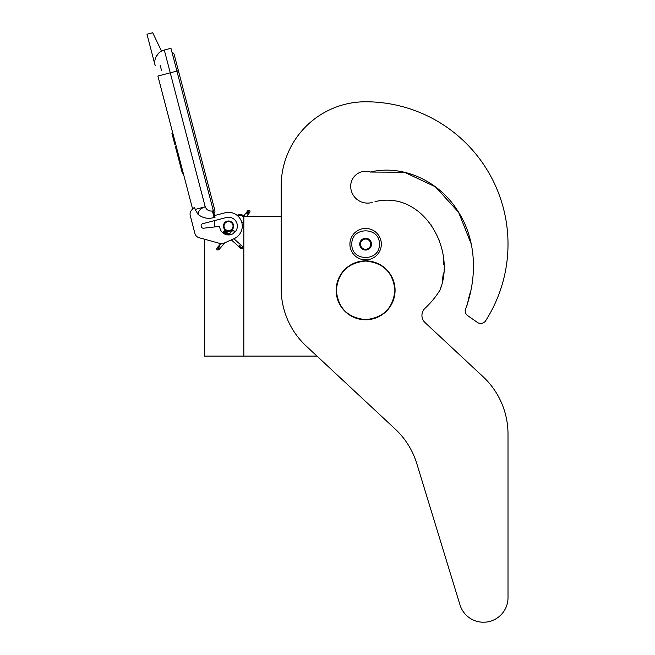 <?xml version="1.0" encoding="UTF-8"?>
<svg xmlns="http://www.w3.org/2000/svg" width="655" height="655" viewBox="0 0 655 655"><rect width="100%" height="100%" fill="white"/><g stroke="black" fill="none" stroke-linecap="round" stroke-linejoin="round"><path stroke-width="0.98" d="M316.995 356.115L243.84 356.115L243.84 216.273L281.159 216.273L281.159 186.225L281.159 288.536A78.567 78.567 0 0 0 306.147 345.996L395.227 429.066A78.567 78.567 0 0 1 416.776 463.552L459.982 604.876A24.554 24.554 0 0 0 508.01 597.696L508.01 434.126A78.567 78.567 0 0 0 483.03 376.666L425.054 322.604A9.817 9.817 0 0 1 425.07 308.227A87.402 87.402 0 0 0 439.587 290.722A9.817 9.817 0 0 0 440.709 288.216L441.323 285.736L440.709 288.216C455.561 247.369 421.943 190.056 375.012 201.674L380.285 200.512L375.012 201.674M204.565 239.222L204.565 356.115L243.84 356.115M228.521 231.1A5.011 5.011 0 0 1 223.519 226.098A5.011 5.011 0 0 1 228.521 221.087A5.011 5.011 0 0 1 233.532 226.098A5.011 5.011 0 0 1 228.521 231.1M242.809 216.273L243.84 216.273M214.381 226.974L214.381 220.653M351.866 244.168C351.014 226.425 380.219 226.425 379.368 244.168C380.219 261.902 351.014 261.902 351.866 244.168M349.901 244.168A15.712 15.712 0 0 1 365.613 228.448A15.712 15.712 0 0 1 381.333 244.168A15.712 15.712 0 0 1 365.613 259.879A15.712 15.712 0 0 1 349.901 244.168A15.712 15.712 0 0 1 365.613 228.448A15.712 15.712 0 0 1 381.333 244.168A15.712 15.712 0 0 1 365.613 259.879A15.712 15.712 0 0 1 349.901 244.168M371.508 244.168A5.895 5.895 0 0 1 365.613 250.054A5.895 5.895 0 0 1 359.726 244.168A5.895 5.895 0 0 1 365.613 238.273A5.895 5.895 0 0 1 371.508 244.168M360.315 244.798L359.947 244.168L360.659 242.923A5.109 5.109 0 0 1 362.068 240.491L362.78 239.255L364.213 239.255A5.109 5.109 0 0 1 367.021 239.255L368.454 239.255L369.166 240.491A5.109 5.109 0 0 1 370.566 242.923L371.287 244.168L370.918 244.806M360.315 243.529L360.659 242.923A5.109 5.109 0 0 0 362.068 247.836L362.411 248.433M362.78 249.072L362.068 247.836A5.109 5.109 0 0 0 364.213 249.072L362.78 249.072M363.517 249.072L364.213 249.072A5.109 5.109 0 0 0 367.021 249.072L367.717 249.072M368.454 249.072L367.021 249.072A5.109 5.109 0 0 0 369.166 247.836L368.454 249.072M368.822 248.441L369.166 247.836A5.109 5.109 0 0 0 370.566 242.923L370.918 243.529M362.411 239.894L362.068 240.491A5.109 5.109 0 0 1 364.213 239.255L363.517 239.255M367.717 239.255L367.021 239.255A5.109 5.109 0 0 1 369.166 240.491L368.822 239.894M216.911 249.94L218.713 249.833L218.606 248.032L216.805 248.139L216.911 249.94M233.835 230.912C232.631 229.782 232.664 229.749 233.925 230.806C235.129 231.935 235.096 231.968 233.835 230.912C232.631 229.782 232.664 229.749 233.925 230.806C235.129 231.935 235.096 231.968 233.835 230.912C232.631 229.782 232.664 229.749 233.925 230.806C235.129 231.935 235.096 231.968 233.835 230.912C232.631 229.782 232.664 229.749 233.925 230.806C235.129 231.935 235.096 231.968 233.835 230.912L224.035 231.248M227.129 232.746L224.305 230.928M226.466 232.148L224.493 230.683M225.77 231.534L224.599 230.535M225.058 230.896L224.608 230.511M226.368 232.058L224.01 231.068M228.62 234.064L223.404 231.747L224.116 231.158M233.925 230.806L223.486 231.657M228.136 233.638L223.216 231.968M228.603 234.056L223.019 232.222M223.159 232.042L228.939 234.351L222.921 232.369M229.103 234.498L222.913 232.394L223.404 231.747M229.111 234.498L222.987 232.271M231.33 239.894L241.032 248.523L242.465 248.695L242.727 246.607L242.285 246.223L242.023 248.31L239.304 245.887L240.008 245.298M243.84 221.177A3.93 3.93 0 0 1 241.908 222.962L241.089 220.506M239.108 217.321L238.068 216.199A3.93 3.93 0 0 1 243.84 217.525M161.539 51.098L152.689 32.75L146.99 34.24L155.169 65.598A12.764 12.764 120.3 0 1 164.299 50.017L170.955 48.282L176.907 71.084L170.251 72.82L205.22 206.8C206.612 209.927 209.011 211.336 212.408 211.016L214.103 217.517L215.053 217.263L176.907 71.084L178.397 70.699L174.181 54.545A2.931 2.931 0 0 0 172.036 52.433A2.931 2.931 0 0 1 174.181 54.545A2.931 2.931 0 0 0 172.036 52.433M162.653 74.809L157.896 76.045L192.619 209.076L191.809 209.87A5.895 5.895 0 0 0 190.253 215.552L194.936 233.516A5.895 5.895 0 0 0 199.079 237.716L222.037 244.028L234.113 238.657A13.747 13.747 0 0 0 241.498 221.554A13.747 13.747 0 0 0 225.05 212.793L214.603 215.52M225.05 212.793L224.485 212.94M201.183 226.327A2.162 2.162 0 0 1 202.722 223.691L226.294 217.542A8.834 8.834 0 0 1 237.216 224.509A8.834 8.834 0 0 1 229.455 234.883A8.834 8.834 0 0 1 219.687 226.368L203.59 228.21A2.162 2.162 0 0 1 201.257 226.605L201.183 226.327M190.253 215.552L194.936 233.516M214.103 217.517C208.167 219.188 202.829 218.156 198.08 214.406L195.133 209.436L194.543 207.176L191.809 209.87M158.608 53.235L155.923 57.042M241.433 221.374L241.589 221.816M241.777 222.438L241.908 222.962M237.863 216.003L238.043 216.175A3.93 3.93 0 0 1 239.37 215.552M195.133 209.436L205.22 206.8C200.61 208.347 198.236 210.877 198.08 214.406M243.48 216.273A3.93 3.93 0 0 0 237.249 215.47A3.93 3.93 0 0 1 243.48 216.273L247.983 210.46L249.776 210.23L250.013 212.015L248.22 212.253L247.983 210.46M176.252 146.36L175.393 146.589L177.218 153.565L178.07 153.335M181.574 166.755L180.714 166.976L177.218 153.565M183.326 173.46L182.467 173.69L180.714 166.976M176.375 146.826L175.515 147.056M172.781 133.063L171.921 133.284L174.901 144.689L175.753 144.46M160.172 65.303L161.449 70.191M209.141 194.617L210.64 194.224L214.856 210.378A2.931 2.931 0 0 1 214.013 213.268A2.931 2.931 0 0 0 214.856 210.378A2.931 2.931 0 0 1 214.013 213.268M232.255 228.644A4.519 4.519 0 0 0 231.076 222.364A4.519 4.519 0 0 0 224.796 223.543A4.519 4.519 0 0 0 225.975 229.823A4.519 4.519 0 0 0 232.255 228.644M232.574 228.865A4.912 4.912 0 0 0 231.297 222.045A4.912 4.912 0 0 0 224.469 223.322A4.912 4.912 0 0 0 225.754 230.151A4.912 4.912 0 0 0 232.574 228.865M232.738 228.98A5.109 5.109 0 0 0 231.403 221.881A5.109 5.109 0 0 0 224.305 223.216A5.109 5.109 0 0 0 225.639 230.306A5.109 5.109 0 0 0 232.738 228.98M471.281 244.151L458.59 212.277L435.444 186.831L404.43 172.232L370.263 172.036A14.926 14.926 0 0 0 350.687 186.225A16.891 16.891 0 0 0 372.171 202.477A16.891 16.891 0 0 1 350.687 186.225M471.264 244.078L458.557 212.228L435.411 186.814L404.413 172.232L370.263 172.036C403.758 164.094 439.464 181.795 457.452 210.484C476.414 239.018 477.544 276.181 465.951 307.924L467.048 305.246L465.951 307.924A5.895 5.895 0 0 0 467.703 315.644L477.331 322.383A5.895 5.895 0 0 0 485.674 320.729A142.397 142.397 0 0 0 365.613 101.771A84.454 84.454 0 0 0 281.159 186.225M467.662 302.774L469.029 296.764L467.662 302.774M469.316 295.732L470.184 292.679L469.316 295.732M471.788 285.85L472.28 282.878L471.788 285.85M442.24 281.101L443.402 272.996L442.24 281.101M443.681 264.473L443.222 257.497L443.681 264.473M439.259 240.508L438.809 239.296L439.259 240.508M432.046 226.18L431.154 224.87L432.046 226.18M392.075 200.332L390.961 200.217L392.075 200.332M467.703 315.644L477.331 322.383M425.054 322.604A9.817 9.817 0 0 1 425.07 308.227M508.01 597.696L508.01 434.126M416.776 463.552L459.982 604.876M336.334 290.321C338.07 272.537 347.83 262.778 365.613 261.042C383.396 262.778 393.156 272.537 394.899 290.321C393.156 308.104 383.396 317.863 365.613 319.599C347.83 317.863 338.07 308.104 336.334 290.321M336.154 290.321A29.459 29.459 0 0 1 365.613 260.862A29.459 29.459 0 0 1 395.08 290.321A29.459 29.459 0 0 1 365.613 319.779A29.459 29.459 0 0 1 336.154 290.321A29.459 29.459 0 0 1 365.613 260.862A29.459 29.459 0 0 1 395.08 290.321A29.459 29.459 0 0 0 365.613 260.862A29.459 29.459 0 0 0 336.154 290.321M218.713 249.833L218.991 247.598L217.19 247.705L220.768 243.676M219.777 246.714C220.972 247.844 220.948 247.885 219.679 246.82C218.483 245.69 218.516 245.658 219.777 246.714M238.805 246.542L239.304 245.887M240.59 248.13L242.023 248.31M155.169 65.598A12.764 12.764 120.3 0 1 164.299 50.017L170.251 72.82L157.896 76.045M212.408 211.016L213.358 210.771M246.739 216.273L249.653 212.482L247.868 212.711L247.631 210.926M247.148 213.653C248.482 214.611 248.507 214.578 247.23 213.53C245.895 212.564 245.871 212.605 247.148 213.653M216.805 248.139L217.19 247.705M219.098 249.399L225.083 242.669M233.106 233.655L234.834 231.706M229.013 234.416L232.926 230.011M224.608 230.494L229.528 234.875M233.892 238.756L242.285 246.223M222.913 232.402L224.861 234.138M214.856 210.378L174.181 54.545M249.653 212.482L250.013 212.015"/></g></svg>
